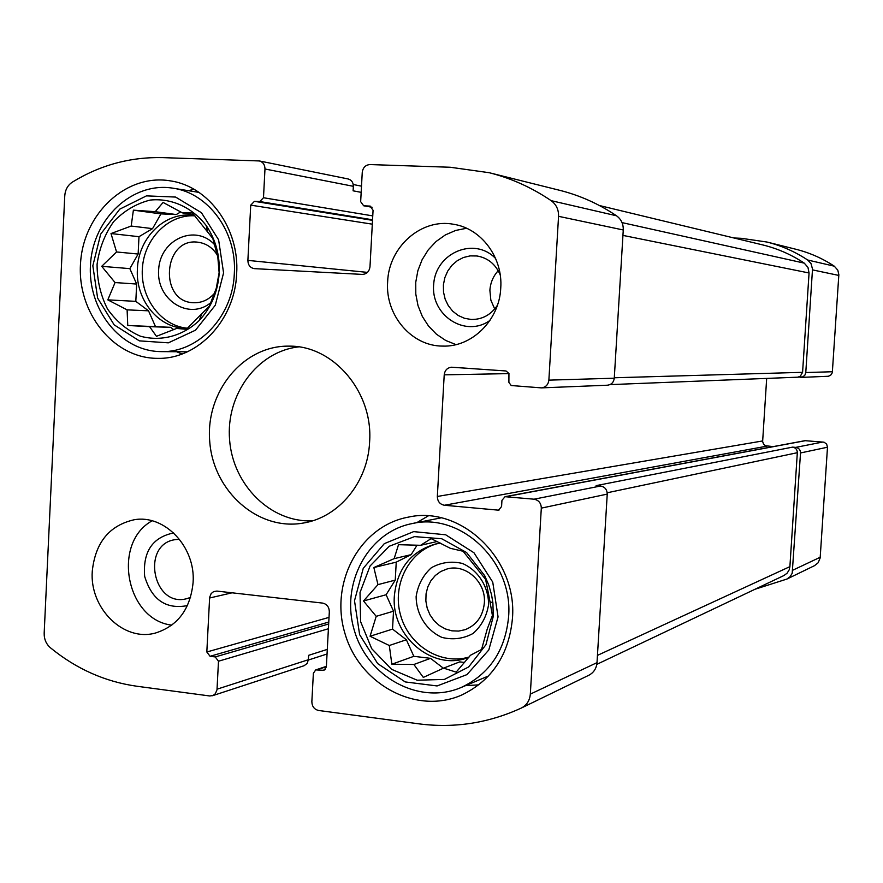 <?xml version="1.0" encoding="UTF-8"?>
<svg xmlns="http://www.w3.org/2000/svg" width="883" height="883" viewBox="0 0 883 883"><rect width="100%" height="100%" fill="white"/><g stroke="black" fill="none" stroke-linecap="round" stroke-linejoin="round"><path stroke-width="1.32" d="M219.227 272.659C219.911 255.088 215.573 239.392 206.203 225.551C192.075 207.24 171.401 197.913 150.187 200.066C136.313 203.565 124.139 210.75 113.664 221.633C104.812 234.205 99.282 248.41 97.086 264.238C97.053 280.242 100.53 295.165 107.516 309.006C116.313 321.434 127.295 330.507 140.452 336.213C161.026 341.842 182.704 336.125 199.26 320.474C211.335 307.483 217.991 291.545 219.227 272.659M217.825 257.196L219.127 272.726L216.247 288.377L209.381 306.048L186.357 329.304L176.655 328.443L156.457 336.313L149.591 326.677L127.759 325.474L127.108 309.856L107.803 299.867L115.066 282.56L101.7 266.324L116.556 251.964L111.004 233.553L131.192 226.048L133.388 210.154L155.253 211.688L163.079 202.439L182.428 212.88L192.207 212.726L212.803 238.465L217.825 257.196M493.277 616.356L492.902 602.868L491.566 594.833L488.752 585.032L484.712 575.705L466.566 552.515L441.754 538.762L414.48 536.61L389.237 546.257L370.087 565.981L360.021 592.515L360.595 621.621L371.688 648.663L391.588 669.325L417.184 680.208L444.359 679.435L468.663 666.952L485.959 644.7L493.277 616.356M489.094 596.765L492.416 615.473L487.217 629.093L481.566 649.491L470.484 655.241L456.169 672.14L443.586 668.133L423.31 677.416L413.895 664.491L391.853 664.215L389.304 645.506L370.065 636.257L376.213 616.334L363.498 600.97L377.968 584.634L373.851 567.537L394.138 558.652L398.509 544.69L420.584 545.308L431.136 538.619L450.407 548.332L463.089 551.246L485.617 579.403L489.094 596.765M500.197 274.834C495.54 264.127 487.78 257.836 476.941 255.971L470.109 255.893L463.443 257.494L457.284 260.684L451.953 265.286L447.725 271.07L444.822 277.704L443.398 284.867L443.52 292.163L445.175 299.227L448.299 305.673L452.703 311.191L458.178 315.463L464.436 318.277L471.147 319.469C482.118 319.657 490.871 314.933 497.394 305.308M494.701 308.984L490.838 300.099L489.888 290.33C490.418 282.737 493.2 276.191 498.211 270.717M179.536 539.314L175.287 539.634C140.783 544.116 152.792 607.736 186.49 598.74L190.551 597.427M534.016 499.193C538.696 500.12 541.136 503.1 541.312 508.133L530.319 694.126C529.734 700.539 526.776 705.153 521.456 707.978L521.279 708.067C488.354 723.155 454.215 728.42 418.862 723.839L318.586 710.473C314.271 709.413 312.03 706.488 311.854 701.676L313.377 673.243L315.739 669.91L323.984 670.307L326.346 666.963L329.326 611.798C329.149 606.963 326.898 604.06 322.56 603.089L216.876 591.08L213.642 591.588L211.158 593.575L209.646 597.316L206.821 651.996L210.066 656.29L215.231 656.93L218.487 661.224L216.997 689.822L215.309 693.773L212.991 695.517L209.768 695.97L136.799 686.234C105.022 681.731 76.214 668.895 50.364 647.725C46.126 643.983 44.062 639.115 44.172 633.122L64.757 195.871C65.221 189.779 67.759 185.198 72.362 182.119C100.342 164.989 130.529 156.832 162.913 157.627L259.359 160.949C263.024 162.031 264.9 164.713 264.977 168.995L263.487 197.737L259.745 201.556L254.447 201.335L250.728 205.143L247.88 260.386C248.024 265.066 250.154 267.803 254.26 268.631L362.218 274.403C366.688 274.149 369.271 271.6 369.988 266.732L373.067 210.253L370.054 206.103L363.664 205.783L360.661 201.655L362.251 172.395C362.957 167.516 365.551 164.9 370.032 164.569L450.253 167.251L489.105 172.693C511.114 178.223 531.798 187.538 551.158 200.662C556.257 204.426 558.729 209.646 558.553 216.324L548.873 380.143C548.233 384.745 545.738 387.317 541.4 387.88L511.213 385.529L508.895 382.394L508.939 373.487L506.025 370.97L451.666 367.218C447.339 367.67 444.855 370.209 444.215 374.845L437.339 496.467C437.515 501.412 439.866 504.336 444.392 505.253L498.564 510.175L501.588 506.511L501.941 500.374L505.032 496.688L534.016 499.193L600.572 486.014C604.855 486.853 607.074 489.546 607.239 494.105L597.007 662.636C596.466 668.442 593.751 672.647 588.873 675.23L521.643 707.89M217.052 689.182L308.388 659.722L307.107 663.475L304.127 665.705L212.461 695.727M259.359 160.949L348.167 178.973C351.555 179.966 353.288 182.417 353.355 186.313L353.101 190.816L361.169 192.351M489.105 172.693L559.679 190.309C579.855 195.375 598.806 203.863 616.511 215.783C621.179 219.194 623.431 223.929 623.266 229.977L614.27 378.211C613.685 382.372 611.4 384.701 607.427 385.209L541.4 387.88M600.572 486.014L596.124 485.628L792.57 447.129L795.76 447.383C798.828 447.935 800.417 449.789 800.528 452.957L827.492 447.217L820.152 557.99L818.133 562.78L814.579 565.617M505.032 496.688L804.998 440.672L824.06 442.195L826.643 444.105L827.492 447.217M755.097 589.226L786.874 579.071L790.13 576.665L792.194 573.299L800.528 452.957M308.388 659.722L308.62 655.329L327.295 649.391M797.393 377.196L802.923 376.864L804.921 375.087L805.782 372.538L812.515 269.05L811.002 263.542L807.68 260.021C795.031 251.666 781.455 245.673 766.941 242.03L741.234 238.3L733.916 237.98M766.941 242.03L795.892 249.26C809.579 252.693 822.382 258.333 834.303 266.18L837.801 270.165L838.85 274.657L832.305 372.747L830.638 375.264L828.342 376.268L800.859 377.405M766.676 378.41L762.636 441.489L763.475 444.028L765.506 445.738L773.21 446.61M387.637 281.832C388.741 246.854 421.434 217.924 453.707 224.304C481.345 228.498 503.001 257.56 500.749 288.001C499.469 320.132 471.986 347.273 442.692 346.092C411.511 346.246 385.12 315.11 387.637 281.832M92.273 571.213C95.32 542.57 109.293 525.418 134.216 519.745C164.646 514.215 195.794 547.03 193.09 582.559C190.375 609.06 177.88 625.87 155.596 632.99C123.686 642.184 89.415 608.277 92.273 571.213M512.438 618.508C517.604 559.06 460.915 505.065 408.299 517.14C359.856 525.959 329.491 582.67 344.922 633.332C359.392 684.292 415.959 715.164 461.5 695.12C491.919 680.528 508.895 654.987 512.438 618.508M236.655 273.609C239.657 228.896 209.017 186.456 170.574 180.905C126.589 173.223 83.587 213.256 80.563 262.858C76.733 312.394 113.51 358.619 157.792 358.355C197.77 359.392 235.033 320.076 236.655 273.609M369.602 442.019C373.377 392.24 333.586 345.507 289.282 346.147C243.388 345.165 205.331 391.688 209.735 441.478C213.256 491.345 258.178 531.268 303.333 523.045C338.73 517.471 367.891 482.35 369.602 442.019M792.57 447.129C795.638 447.681 797.228 449.546 797.327 452.703L789.899 566.632L789.214 569.789L787.128 573.177L783.916 575.539L596.809 664.358L783.938 575.528M599.425 205.529L762.504 244.867C777.382 248.487 791.311 254.569 804.258 263.134L807.967 267.383L809.06 272.979L802.581 372.328L800.197 376.39L797.658 377.184L609.943 384.624M298.62 346.887C257.262 351.511 225.717 394.734 229.591 439.9C232.902 485.109 270.871 522.802 312.439 520.838M193.973 189.282L188.322 190.673M176.633 351.732L181.997 354.017M217.516 255.419C212.77 247.759 206.291 243.366 198.09 242.24C163.068 236.975 158.388 302.163 193.675 302.726C202.008 302.968 209.083 299.657 214.9 292.781M215.033 245.209C196.015 223.244 160.055 239.161 158.653 269.602C156.004 299.933 189.37 321.092 211.114 302.361M194.9 215.827C168.41 214.15 144.072 238.84 142.373 268.498C140.287 298.112 161.181 326.004 187.538 328.233L185.485 328.255C158.267 328.068 135.331 299.525 137.406 269.05C138.278 237.45 165.739 210.96 193.686 215.518L194.779 215.684M223.576 272.891L218.609 239.801L201.434 212.704L175.618 197.064L146.457 195.871L119.768 209.15L100.695 234.094L92.836 265.772L97.627 298.09L114.161 324.856L139.348 340.86L168.366 342.847L195.507 330.187L215.286 305.22L223.576 272.891M234.326 273.598C237.108 232.295 208.664 193.123 173.068 188.211C132.715 181.423 93.344 218.167 90.552 263.697C87.02 309.16 120.673 351.6 161.291 351.611C198.289 352.803 232.847 316.522 234.326 273.598M428.189 515.937L416.765 522.67M465.529 685.65L478.818 684.855M484.359 602.901C486.202 582.04 465.44 563.365 446.975 569.005L440.772 571.5L435.319 575.484L430.915 580.727L427.769 586.952L426.059 593.84L425.86 601.025L427.195 608.144L429.977 614.822L434.083 620.705L439.293 625.495L445.33 628.928L451.886 630.826L458.619 631.08L465.175 629.678C476.621 625.054 483.012 616.124 484.359 602.901M488.597 604.535C488.52 586.478 478.133 570.241 462.383 563.442C451.39 560.893 441.036 562.328 431.346 567.747C423.034 575.275 417.968 584.866 416.136 596.533C416.235 614.347 426.357 630.44 441.941 637.405C452.88 640.098 463.244 638.795 473.056 633.486C481.522 625.992 486.699 616.345 488.597 604.535M437.328 543.641C409.006 551.102 391.886 584.745 400.551 615.098C408.774 645.583 440.904 665.539 469.083 657.029M468.873 657.283C433.288 672.106 390.705 636.279 394.381 595.661C397.295 568.531 410.981 551.323 435.429 544.038L440.639 543.122M498.056 616.886L492.747 582.118L473.972 552.769L445.672 534.789L413.652 531.621L384.293 543.652L363.255 568.321L354.502 600.727L359.624 634.645L377.659 663.586L405.231 681.93L437.085 685.948L466.964 674.612L488.807 649.965L498.056 616.886M508.608 616.742C513.376 561.82 460.738 512.008 412.118 523.586C367.836 532.03 340.198 584.027 354.348 630.451C367.648 677.129 419.326 705.495 461.125 687.504C489.469 674.17 505.297 650.583 508.608 616.742M152.119 520.815C111.644 542.979 126.081 619.91 171.843 625.142M173.653 532.935C152.395 537.339 142.737 551.809 144.657 576.345C151.799 599.877 166.059 609.623 187.428 605.606M466.566 228.267L455.672 230.441L445.396 234.9L436.136 241.456L428.277 249.834L422.118 259.701L417.88 270.651L415.75 282.262L415.794 294.061L418.001 305.595L422.306 316.412L428.531 326.07L436.434 334.204L445.716 340.474L456.014 344.613M495.65 258.564C474.668 236.313 435.849 252.604 433.719 283.951C430.253 315.154 465.385 338.266 489.966 320.408M464.613 662.471L459.723 661.875L443.586 668.133M443.398 668.221L430.54 658.343L413.895 664.491M430.54 658.343L413.829 656.312L391.853 664.215M413.829 656.312L406.379 639.767L389.304 645.506M406.379 639.767L392.527 629.104L370.065 636.257M392.527 629.104L393.52 611.191L376.213 616.334M393.52 611.191L386.114 594.745L363.498 600.97M386.114 594.745L395.253 580.109L377.968 584.634M395.253 580.109L396.246 562.151L373.851 567.537M396.246 562.151L411.147 554.645L394.138 558.652M411.147 554.645L417.074 545.153M437.284 541.489L420.584 545.308M186.975 328.752L176.655 328.443M173.796 329.668L170.64 327.317L149.591 326.677M170.64 327.317L127.759 325.474M155.375 326.324L148.521 310.816L127.108 309.856M148.521 310.816L135.816 301.357L107.803 299.867M135.816 301.357L136.666 284.05L115.066 282.56M136.666 284.05L129.845 268.631L101.7 266.324M129.845 268.631L138.134 254.039L116.556 251.964M138.134 254.039L138.984 236.688L111.004 233.553M138.984 236.688L152.56 228.631L131.192 226.048M152.56 228.631L160.938 213.885L133.388 210.154M160.938 213.885L176.258 214.558L155.253 211.688M176.258 214.558L180.739 211.898M193.708 214.448L182.428 212.88M541.312 508.133L607.239 494.105M530.319 694.126L597.007 662.636M264.977 168.995L353.355 186.313M551.158 200.662L616.511 215.783M558.553 216.324L623.266 229.977M548.873 380.143L614.27 378.211M795.76 447.383L823 441.986M792.868 570.164L820.23 557.239M317.174 669.767L326.368 666.676M322.549 670.451L325.231 669.535M209.58 598.012L232.086 592.802M206.821 651.996L329.028 617.383M210.066 656.29L328.774 622.051M215.231 656.93L328.675 623.983M218.487 661.224L328.421 628.74M263.487 197.737L372.758 215.893M259.745 201.556L372.549 219.779M254.447 201.335L372.516 220.342M250.728 205.143L372.317 224.172M247.88 260.386L367.46 272.383M369.613 206.059L370.496 206.214M364.105 205.838L372.052 207.229M807.68 260.021L834.303 266.18M812.481 269.878L838.828 275.43M805.782 372.538L832.47 371.743M444.215 374.845L508.983 373.608M437.339 496.467L762.647 440.948M444.392 505.253L767.051 446.125M497.515 510.242L499.557 509.822M506.025 496.643L805.616 440.639M607.206 492.769L797.327 452.703M597.449 655.385L789.899 566.632M622.029 222.604L804.258 263.134M622.934 235.397L809.06 272.979M614.292 377.769L802.581 372.328M207.527 231.699L206.203 225.551M201.71 313.973L199.26 320.474M483.873 576.941L484.712 575.705M490.297 601.831L492.902 602.868M521.456 707.978L588.873 675.23M786.996 579.016L814.689 565.573M315.739 669.91L326.379 666.334M363.664 205.783L372.074 207.262M353.244 184.525L361.5 186.158M308.366 660.031L327.052 653.994M198.951 192.384L173.068 188.211M187.339 351.809L161.291 351.611M441.103 517.846L412.118 523.586M488.564 675.937L461.125 687.504"/></g></svg>
